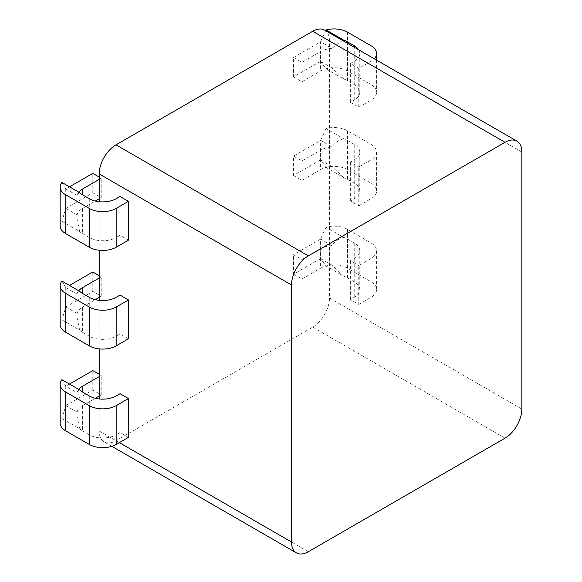 <?xml version="1.0" encoding="UTF-8"?>
<svg xmlns="http://www.w3.org/2000/svg" width="582" height="582" viewBox="0 0 582 582"><rect width="100%" height="100%" fill="white"/><g stroke="black" fill="none" stroke-linecap="round" stroke-linejoin="round"><path stroke-width="0.44" stroke-dasharray="2.91 2.18" d="M324.589 30.097A23.775 13.728 -60 0 1 329.514 40.98L329.514 298.006A23.775 13.728 -60 0 1 312.701 327.12L116 440.683A23.775 13.728 -60 0 1 104.113 441.862A23.775 13.728 -60 0 1 99.187 430.978L99.187 398.961M99.187 348.88L99.187 300.348M99.187 250.26L99.187 201.728M120.038 295.089L120.038 333.915L128.44 338.768M120.038 393.708L120.038 432.528L128.44 437.38M120.038 196.476L120.038 235.295L128.44 240.148M343.773 138.8C339.197 139.731 335.21 142.481 331.805 147.035L320.602 140.298L320.602 160.05L326.051 167.39L343.773 177.619A19.017 10.978 0 0 1 347.498 179.292L354.227 183.177A19.017 10.978 0 0 1 359.792 190.94A19.017 10.978 0 0 1 354.227 198.709L350.357 200.943L358.759 205.795L358.759 166.969L371.032 159.883A19.017 10.978 0 0 0 376.605 152.12A19.017 10.978 0 0 0 371.032 144.351L347.498 130.761A19.017 10.978 0 0 0 326.051 128.564L343.773 138.8A19.017 10.978 180 0 1 347.498 140.473L354.227 144.351A19.017 10.978 180 0 1 359.792 152.12A19.017 10.978 180 0 1 354.227 159.883L350.357 162.116L358.759 166.969M350.357 200.943L350.357 162.116M343.773 237.412C339.197 238.351 335.21 241.094 331.805 245.655L320.602 238.918L320.602 258.67L326.051 266.003L343.773 276.239A19.017 10.978 0 0 1 347.498 277.912L354.227 281.79A19.017 10.978 0 0 1 359.792 289.56A19.017 10.978 0 0 1 354.227 297.322L350.357 299.555L358.759 304.408L358.759 265.581L371.032 258.495A19.017 10.978 0 0 0 376.605 250.733A19.017 10.978 0 0 0 371.032 242.97L347.498 229.381A19.017 10.978 0 0 0 326.051 227.184L343.773 237.412A19.017 10.978 180 0 1 347.498 239.086L354.227 242.97A19.017 10.978 180 0 1 359.792 250.733A19.017 10.978 180 0 1 354.227 258.495L350.357 260.729L358.759 265.581M350.357 299.555L350.357 260.729M342.42 40.391L331.805 48.422L320.602 41.686L320.602 61.437L326.051 68.771L343.773 79.007A19.017 10.978 0 0 1 347.498 80.68L354.227 84.565A19.017 10.978 0 0 1 359.792 92.327A19.017 10.978 0 0 1 354.227 100.089L350.357 102.323L358.759 107.175L358.759 68.349L371.032 61.263A19.017 10.978 0 0 0 374.27 58.775M350.357 102.323L350.357 63.496L358.759 68.349M60.164 324.501A19.017 10.978 180 0 1 61.925 319.882L79.647 330.11A19.017 10.978 0 0 0 82.549 332.264L82.549 307.027A19.017 10.978 0 0 0 77.108 313.502L76.969 317.241L79.647 330.11M120.038 333.915L116.167 336.149L116.167 297.322M82.549 332.264L89.272 336.149A19.017 10.978 0 0 0 116.167 336.149M358.759 205.795L371.032 198.709A19.017 10.978 180 0 0 376.605 190.94A19.017 10.978 180 0 0 371.032 183.177L347.498 169.588A19.017 10.978 180 0 0 326.051 167.39M77.108 313.502L65.817 306.983L61.925 319.882M78.737 290.76A19.017 10.978 0 0 0 77.108 294.085L76.969 292.935L79.647 291.291M82.549 307.027L95.295 299.665M99.187 297.417L101.21 296.253L92.8 291.4L65.817 306.983M99.187 278.007L101.21 276.843L99.187 275.679M101.21 296.253L101.21 276.843M77.108 294.085L65.817 287.566L69.513 285.435M61.925 281.055L65.817 287.566M92.8 291.4L92.8 271.99M320.602 140.298L326.051 128.564M343.773 177.619L331.805 166.452A19.017 10.978 0 0 0 320.602 169.588L320.602 150.178A19.017 10.978 0 0 1 331.805 147.035M320.602 160.05L331.805 166.452M320.515 159.934L293.532 175.509L293.532 156.1L320.515 140.517M293.532 156.1L301.942 160.952L320.602 150.178M293.532 175.509L301.942 180.362L320.602 169.588M301.942 180.362L301.942 160.952M60.164 423.114A19.017 10.978 180 0 1 61.925 418.494L79.647 428.73A19.017 10.978 0 0 0 82.549 430.884L82.549 405.647A19.017 10.978 0 0 0 77.108 412.114L76.969 415.854L79.647 428.73M120.038 432.528L116.167 434.761L116.167 395.935M82.549 430.884L89.272 434.761A19.017 10.978 0 0 0 116.167 434.761M358.759 304.408L371.032 297.322A19.017 10.978 180 0 0 376.605 289.56A19.017 10.978 180 0 0 371.032 281.79L347.498 268.207A19.017 10.978 180 0 0 326.051 266.003M77.108 412.114L65.817 405.596L61.925 418.494M78.737 389.38A19.017 10.978 0 0 0 77.108 392.704L76.969 391.548L79.647 389.904M61.925 379.675L65.817 386.186L77.108 392.704M99.187 396.036L101.21 394.872L92.8 390.02L65.817 405.596M92.8 390.02L92.8 370.603M69.513 384.055L65.817 386.186M82.549 405.647L95.295 398.284M99.187 376.619L101.21 375.455L99.187 374.291M101.21 394.872L101.21 375.455M320.602 238.918L326.051 227.184M331.805 245.655A19.017 10.978 0 0 0 320.602 248.79L301.942 259.565L293.532 254.712L320.515 239.137M343.773 276.239L331.805 265.065A19.017 10.978 0 0 0 320.602 268.207L320.602 248.79M320.602 258.67L293.532 274.122L293.532 254.712M293.532 274.122L301.942 278.982L301.942 259.565M301.942 278.982L320.602 268.207M331.805 265.065L320.515 258.546M60.164 225.881A19.017 10.978 180 0 1 61.925 221.262L79.647 231.498A19.017 10.978 0 0 0 82.549 233.651L82.549 208.414A19.017 10.978 0 0 0 77.108 214.882L76.969 218.628L79.647 231.498M120.038 235.295L116.167 237.529L116.167 198.702M82.549 233.651L89.272 237.529A19.017 10.978 0 0 0 116.167 237.529M358.759 107.175L371.032 100.089A19.017 10.978 180 0 0 376.605 92.327A19.017 10.978 180 0 0 371.032 84.565L347.498 70.975A19.017 10.978 180 0 0 326.051 68.771M77.108 214.882L65.817 208.363L61.925 221.262M78.737 192.147A19.017 10.978 0 0 0 77.108 195.472L76.969 194.315L79.647 192.671M82.549 208.414L95.295 201.052M99.187 198.804L101.21 197.64L92.8 192.788L65.817 208.363M99.187 179.387L101.21 178.223L99.187 177.059M101.21 197.64L101.21 178.223M77.108 195.472L65.817 188.954L69.513 186.822M61.925 182.442L65.817 188.954M358.665 49.768A19.017 10.978 180 0 1 359.792 53.5A19.017 10.978 180 0 1 354.227 61.263L350.357 63.496M92.8 192.788L92.8 173.371M320.602 41.686L325.636 30.701M343.773 79.007L331.805 67.832A19.017 10.978 0 0 0 320.602 70.975L320.602 51.558A19.017 10.978 0 0 1 331.805 48.422M320.602 61.437L331.805 67.832M320.515 61.314L293.532 76.897L293.532 57.48L320.515 41.904M293.532 57.48L301.942 62.332L320.602 51.558M293.532 76.897L301.942 81.749L320.602 70.975M301.942 81.749L301.942 62.332M312.701 327.12L505.023 438.159M308.329 551.721L116 440.683M329.514 298.006L521.836 409.044M119.361 442.626L99.187 430.978M521.836 152.018L329.514 40.98M89.272 336.149L89.272 297.322M65.737 287.443L65.737 307.201M347.498 179.292L347.498 140.473M347.498 130.761L347.498 169.588M371.032 144.351L371.032 183.177M371.032 159.883L371.032 198.709M354.227 183.177L354.227 144.351M354.227 198.709L354.227 159.883M89.272 434.761L89.272 395.935M65.737 386.062L65.737 405.814M347.498 277.912L347.498 239.086M347.498 229.381L347.498 268.207M371.032 242.97L371.032 281.79M371.032 258.495L371.032 297.322M354.227 281.79L354.227 242.97M354.227 297.322L354.227 258.495M89.272 237.529L89.272 198.702M65.737 188.83L65.737 208.582M347.498 80.68L347.498 43.323M347.498 32.148L347.498 70.975M371.032 45.738L371.032 84.565M371.032 61.263L371.032 100.089M354.227 84.565L354.227 47.207M354.227 100.089L354.227 61.263M111.86 446.336L104.113 441.862M76.977 317.241L76.977 292.935M376.605 152.12L376.605 190.94M359.792 190.94L359.792 152.12M76.977 415.854L76.977 391.548M376.605 250.733L376.605 289.56M359.792 289.56L359.792 250.733M76.977 218.628L76.977 194.315M376.605 60.128L376.605 92.327M359.792 92.327L359.792 53.5"/><path stroke-width="0.87" d="M99.187 201.728L99.187 173.953A23.775 13.728 -60 0 1 116 144.838L308.329 255.876A23.775 13.728 120 0 0 291.517 284.991L291.517 542.017A23.775 13.728 120 0 0 296.442 552.9A23.775 13.728 120 0 0 308.329 551.721L505.023 438.159A23.775 13.728 120 0 0 521.836 409.044L521.836 152.018A23.775 13.728 120 0 0 516.911 141.135A23.775 13.728 120 0 0 505.023 142.314L312.701 31.275A23.775 13.728 -60 0 1 324.589 30.097L516.911 141.135M308.329 255.876L505.023 142.314M99.187 398.961L99.187 348.88M99.187 300.348L99.187 250.26M116.167 307.027L116.167 345.853L128.44 338.768L128.44 299.941L120.038 295.089L116.167 297.322A19.017 10.978 180 0 1 89.272 297.322L82.549 293.437A19.017 10.978 180 0 1 79.647 291.291L61.925 281.055A19.017 10.978 0 0 0 60.164 285.675A19.017 10.978 0 0 0 65.737 293.437L89.272 307.027A19.017 10.978 0 0 0 116.167 307.027L128.44 299.941M116.167 405.647L116.167 444.466L128.44 437.38L128.44 398.561L120.038 393.708L116.167 395.935A19.017 10.978 180 0 1 89.272 395.935L82.549 392.057A19.017 10.978 180 0 1 79.647 389.904L61.925 379.675A19.017 10.978 0 0 0 60.164 384.287A19.017 10.978 0 0 0 65.737 392.057L89.272 405.647A19.017 10.978 0 0 0 116.167 405.647L128.44 398.561M116.167 208.414L116.167 247.234L128.44 240.148L128.44 201.328L120.038 196.476L116.167 198.702A19.017 10.978 180 0 1 89.272 198.702L82.549 194.825A19.017 10.978 180 0 1 79.647 192.671L61.925 182.442A19.017 10.978 0 0 0 60.164 187.055A19.017 10.978 0 0 0 65.737 194.825L89.272 208.414A19.017 10.978 0 0 0 116.167 208.414L128.44 201.328M312.701 31.275L116 144.838M65.737 293.437L65.737 332.264A19.017 10.978 180 0 1 60.164 324.501L60.164 285.675M65.737 332.264L89.272 345.853A19.017 10.978 180 0 0 116.167 345.853M82.549 293.437L82.549 287.617A19.017 10.978 0 0 0 78.737 290.76M95.295 299.665L99.187 297.417M82.549 287.617L99.187 278.007M99.187 275.679L92.8 271.99L69.513 285.435M65.737 392.057L65.737 430.884A19.017 10.978 180 0 1 60.164 423.114L60.164 384.287M65.737 430.884L89.272 444.466A19.017 10.978 180 0 0 116.167 444.466M82.549 392.057L82.549 386.23A19.017 10.978 0 0 0 78.737 389.38M99.187 374.291L92.8 370.603L69.513 384.055M95.295 398.284L99.187 396.036M82.549 386.23L99.187 376.619M65.737 194.825L65.737 233.651A19.017 10.978 180 0 1 60.164 225.881L60.164 187.055M65.737 233.651L89.272 247.234A19.017 10.978 180 0 0 116.167 247.234M82.549 194.825L82.549 188.997A19.017 10.978 0 0 0 78.737 192.147M95.295 201.052L99.187 198.804M82.549 188.997L99.187 179.387M99.187 177.059L92.8 173.371L69.513 186.822M374.27 58.775A19.017 10.978 0 0 0 376.605 53.5A19.017 10.978 0 0 0 371.032 45.738L347.498 32.148A19.017 10.978 0 0 0 326.051 29.951L343.773 40.18A19.017 10.978 180 0 1 347.498 41.853L354.227 45.738A19.017 10.978 180 0 1 358.665 49.768M343.773 40.18L342.42 40.391M325.636 30.701L326.051 29.951M99.187 173.953L291.517 284.991M291.517 542.017L119.361 442.626M89.272 307.027L89.272 345.853M89.272 405.647L89.272 444.466M89.272 208.414L89.272 247.234M347.498 43.323L347.498 41.853M354.227 47.207L354.227 45.738M296.442 552.9L111.86 446.336M376.605 53.5L376.605 60.128"/></g></svg>
